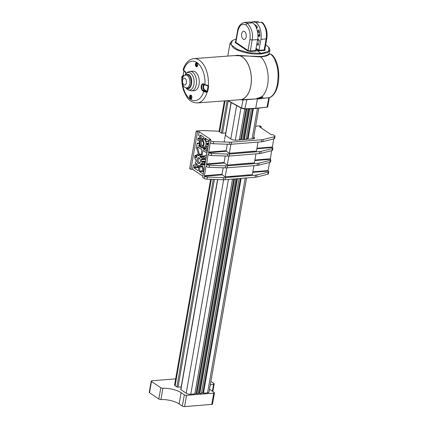 <?xml version="1.0" encoding="UTF-8"?>
<svg xmlns="http://www.w3.org/2000/svg" width="428" height="428" viewBox="0 0 428 428"><rect width="100%" height="100%" fill="white"/><g stroke="black" fill="none" stroke-linecap="round" stroke-linejoin="round"><path stroke-width="0.64" d="M199.908 158.751A2.151 1.225 -94.6 0 0 199.726 158.595A2.151 1.225 -94.6 0 0 199.202 158.446A2.151 1.225 -94.6 0 0 198.143 160.227A2.151 1.225 -94.6 0 0 199.025 162.576A2.151 1.225 -94.6 0 0 199.55 162.731A2.151 1.225 -94.6 0 0 200.197 162.314M202.936 141.475A2.151 1.225 -94.6 0 0 202.754 141.326A2.151 1.225 -94.6 0 0 202.23 141.176A2.151 1.225 -94.6 0 0 201.171 142.957A2.151 1.225 -94.6 0 0 202.053 145.306A2.151 1.225 -94.6 0 0 202.578 145.456A2.151 1.225 -94.6 0 0 203.225 145.044M198.228 163.384A2.959 1.691 85.4 0 1 197.083 159.542A2.959 1.691 85.4 0 1 199.191 157.9A2.959 1.691 85.4 0 1 199.71 158.424A2.959 1.691 85.4 0 1 200.053 162.667A2.959 1.691 85.4 0 1 198.228 163.384M201.262 146.109A2.959 1.691 85.4 0 1 200.111 142.267A2.959 1.691 85.4 0 1 202.219 140.63A2.959 1.691 85.4 0 1 202.738 141.149A2.959 1.691 85.4 0 1 203.081 145.397A2.959 1.691 85.4 0 1 201.262 146.109M196.591 163.539L196.703 163.667A4.863 2.777 85.4 0 0 197.324 164.609L197.217 166.299A6.484 3.702 85.4 0 0 198.111 166.904L199.897 166.76M199.389 165.449L199.94 166.925L201.936 166.765A6.484 3.702 -94.6 0 0 202.765 166.182L203.921 170.381M205.381 147.548L207.099 150.736L207.061 151.357M196.415 163.555L195.767 164.111A6.484 3.702 85.4 0 1 195.296 162.645L196.045 161.64A4.863 2.777 -94.6 0 1 195.922 159.922L195.034 159.002A6.484 3.702 85.4 0 1 195.296 157.499L196.286 157.841A4.863 2.777 -94.6 0 1 196.891 156.675L196.602 154.984A6.484 3.702 85.4 0 1 197.431 154.38L198.036 155.84A4.863 2.777 -94.6 0 1 198.319 155.792A4.863 2.777 -94.6 0 1 198.859 155.84L199.309 154.38A6.484 3.702 85.4 0 1 199.764 154.631A6.484 3.702 85.4 0 1 200.202 154.979L199.988 156.193L205.274 155.765M203.455 150.747L202.899 150.795L202.193 154.818A6.484 3.702 -94.6 0 0 201.754 154.471A6.484 3.702 -94.6 0 0 201.299 154.219L201.85 149.666L197.666 146.884L197.495 147.435L199.421 154.219L197.431 154.38M199.309 154.38L201.299 154.219M202.396 139.614A4.055 2.311 85.4 0 1 204.06 144.043A4.055 2.311 85.4 0 1 202.064 147.409A4.055 2.311 85.4 0 1 201.08 147.125A4.055 2.311 85.4 0 1 199.416 142.695A4.055 2.311 85.4 0 1 201.411 139.33A4.055 2.311 85.4 0 1 202.396 139.614M202.064 147.409L204.06 147.248A4.055 2.311 -94.6 0 0 206.055 143.883A4.055 2.311 -94.6 0 0 204.391 139.453A4.055 2.311 -94.6 0 0 203.407 139.164L201.411 139.33M198.448 154.299L196.703 148.163L196.27 148.163L196.693 148.131M201.117 139.389L198.913 135.205L198.522 135.312L198.95 135.28M255.639 126.217L259.973 125.864L261.224 126.709L259.566 126.843L271.352 134.793L273.016 134.66L274.599 135.73A2.434 0.829 -170.1 0 1 275.001 136.307A2.434 0.829 -170.1 0 1 274.412 136.719L263.209 139.485A8.111 2.761 -170.1 0 1 261.642 139.726L231.639 142.149A8.111 2.761 -170.1 0 1 229.766 142.187L213.636 141.631A2.434 0.829 -170.1 0 1 210.865 140.876L209.281 139.806L210.945 139.672L199.154 131.722L197.495 131.856L196.243 131.016L201.492 130.588A2.434 0.829 -170.1 0 1 202.053 130.577L218.558 131.15L221.041 132.824A1.214 0.412 9.9 0 0 222.704 133.194L225.733 132.948M225.535 135.034A1.214 0.412 9.9 0 0 225.497 135.323A1.214 0.412 9.9 0 0 225.647 135.451L230.981 139.052A3.772 1.284 9.9 0 0 236.144 140.202L240.627 139.838L240.065 139.464L241.264 139.368L241.82 139.742L247.266 139.303L246.705 138.929L247.903 138.833L248.459 139.207L252.943 138.843A3.772 1.284 9.9 0 0 254.243 138.511A3.772 1.284 9.9 0 0 253.948 137.195L253.74 137.051M269.533 162.496L268.115 170.574L268.383 171.173A2.434 0.829 -170.1 0 1 268.784 171.751L268.415 173.854A2.434 0.829 -170.1 0 1 267.832 174.266L256.623 177.031A8.111 2.761 -170.1 0 1 255.061 177.272L225.053 179.696A8.111 2.761 -170.1 0 1 223.186 179.733L207.05 179.177A2.434 0.829 -170.1 0 1 204.284 178.423L204.648 176.32L204.386 175.721L205.964 166.706L206.36 166.556A2.434 0.829 9.9 0 0 209.131 167.311L225.267 167.867A8.111 2.761 9.9 0 0 227.134 167.829L257.142 165.406A8.111 2.761 9.9 0 0 258.705 165.165L269.913 162.399A2.434 0.829 9.9 0 0 270.496 161.993L270.854 159.965A2.434 0.829 -170.1 0 1 270.266 160.372L269.913 162.399M209.281 139.806L202.701 177.353L204.284 178.423M202.893 176.234L192.568 169.269L190.909 169.402L197.495 131.856M196.243 131.016L189.657 168.562L190.909 169.402M199.346 165.449A4.863 2.777 85.4 0 1 199.1 165.492A4.863 2.777 85.4 0 1 198.56 165.443L198.111 166.904M253.9 165.668L252.322 174.661L225.198 176.85L222.186 174.822L222.03 174.292L223.17 167.797M255.965 153.882L254.387 162.87L227.263 165.064L224.251 163.031L224.095 162.506L225.235 156.006M225.267 167.867L225.62 165.839A8.111 2.761 9.9 0 0 227.493 165.802L257.495 163.378A8.111 2.761 9.9 0 0 259.063 163.138L270.266 160.372M258.031 142.091L256.458 151.079L229.333 153.272L226.321 151.239L226.161 150.715L227.3 144.215M224.251 163.031L206.606 164.454L208.029 154.92L208.431 154.765A2.434 0.829 9.9 0 0 211.202 155.519L211.555 153.492L227.691 154.053A8.111 2.761 9.9 0 0 229.558 154.016L259.561 151.592A8.111 2.761 9.9 0 0 261.128 151.351L272.336 148.586L271.978 150.613A2.434 0.829 9.9 0 0 272.566 150.201L272.92 148.174A2.434 0.829 -170.1 0 1 272.336 148.586M211.202 155.519L227.332 156.081A8.111 2.761 9.9 0 0 229.205 156.043L259.208 153.62A8.111 2.761 9.9 0 0 260.775 153.379L271.978 150.613M204.905 164.764L200.443 165.122L200.502 164.646A4.863 2.777 -94.6 0 0 201.133 163.437L202.123 163.78L204.113 163.619A6.484 3.702 -94.6 0 0 204.381 162.121L205.263 162.715M202.123 163.78A6.484 3.702 -94.6 0 0 202.385 162.282L201.502 161.356A4.863 2.777 -94.6 0 0 201.39 159.708L201.497 159.259L205.932 158.9M206.585 145.969L206.157 146.007A4.863 2.777 85.4 0 1 206.109 146.135L206.751 146.087M201.497 159.259L202.15 158.724A6.484 3.702 85.4 0 0 201.684 157.247L200.748 157.67A4.863 2.777 -94.6 0 0 200.101 156.675L199.988 156.193M208.618 143.594L206.526 143.765A4.863 2.777 85.4 0 1 206.521 143.926L208.591 143.76M205.617 138.431L205.012 138.758L205.986 138.683M199.999 145.755L198.699 145.857L202.112 148.163L202.444 147.382M205.691 148.067L203.343 148.259L203.295 148.543L205.836 148.334M201.979 138.747L202.267 138.854A4.863 2.777 85.4 0 1 203.337 138.356A4.863 2.777 85.4 0 1 203.883 138.405L204.012 137.351L200.497 135.018L200.363 135.676L201.979 138.747L202.444 138.709M199.09 166.824L198.26 170.719L194.061 167.926L194.007 167.182L198.02 166.861M203.263 174.132L199.501 171.596L199.346 171.066L203.038 170.772M273.669 138.918L272.406 147.521L256.859 148.773M271.598 150.704L270.341 159.307L254.794 160.564M268.784 171.751A2.434 0.829 -170.1 0 1 268.201 172.163L256.993 174.929A8.111 2.761 -170.1 0 1 255.43 175.17L225.422 177.593A8.111 2.761 -170.1 0 1 223.555 177.631L207.419 177.074A2.434 0.829 -170.1 0 1 204.648 176.32M206.606 164.454L206.719 164.529A2.434 0.829 -170.1 0 0 209.49 165.283L225.62 165.839M270.341 159.307L270.448 159.382A2.434 0.829 -170.1 0 1 270.854 159.965M226.321 151.239L208.784 152.743A2.434 0.829 -170.1 0 0 211.555 153.492M272.406 147.521L272.518 147.59A2.434 0.829 -170.1 0 1 272.92 148.174M208.677 152.668L210.1 143.129L210.496 142.979A2.434 0.829 9.9 0 0 213.267 143.733L229.403 144.29A8.111 2.761 9.9 0 0 231.27 144.252L261.273 141.829A8.111 2.761 9.9 0 0 262.84 141.588L274.048 138.822A2.434 0.829 9.9 0 0 274.632 138.41L275.001 136.307M205.001 164.218L204.113 163.619M202.385 162.282L204.381 162.121M206.157 146.007L208.029 146.948M207.419 146.536L206.141 146.638L206.109 146.135M202.899 150.795L203.188 150.57L206.954 153.106M200.443 165.122L200.775 166.342A6.484 3.702 85.4 0 1 199.94 166.925M206.526 143.765L206.708 143.407L208.682 143.252M208.511 144.215L206.687 144.359L206.521 143.926M205.06 138.479L205.349 138.255L208.768 140.555L208.752 141.336L206.494 141.807L206.253 141.54L208.72 141.342M206.633 139.116L205.119 139.239L205.012 138.758M198.699 145.857L198.715 145.081L199.71 145.001M206.109 148.853L203.455 149.067L203.295 148.543M203.343 148.259L203.584 148.008A4.863 2.777 85.4 0 0 204.124 148.056L205.622 147.938M196.677 155.241L195.008 155.38L195.163 155.904L196.709 156.942M195.296 157.499L196.463 157.402M195.259 157.648L194.612 157.632L195.168 157.584M196.896 164.02L195.767 164.111M197.19 164.443L194.007 167.182M200.074 166.915L199.346 171.066M203.535 172.586L201.936 166.765M200.775 166.342L202.765 166.182M194.339 165.026L193.301 165.112L193.643 165.625L195.676 163.876M206.141 146.638L207.601 149.404M206.312 156.766L204.14 158.563A6.484 3.702 -94.6 0 0 203.674 157.087L206.692 154.588M202.15 158.724L204.14 158.563M201.684 157.247L203.674 157.087M200.202 154.979L202.193 154.818M199.411 142.968L197.148 143.15L197.404 143.706L199.416 143.284M199.641 141.288L197.929 140.133L197.64 140.357L198.196 140.314M200.341 137.918L198.036 138.105L198.191 138.635L200.256 140.026M208.725 142.989L206.708 143.407M206.687 144.359L208.297 145.445M205.119 139.239A4.863 2.777 85.4 0 1 206.253 141.54M199.673 144.883L198.715 145.081M203.455 149.067L206.868 151.373M205.194 147.564A4.863 2.777 85.4 0 1 204.124 148.056M195.008 155.38L194.612 157.632M193.301 165.112L192.568 169.269M261.224 126.709L261.026 127.833M199.154 131.722L198.522 135.312M198.036 138.105L197.64 140.357M197.148 143.15L196.27 148.163M253.697 137.292L253.793 137.356A3.606 1.23 -170.1 0 1 254.152 138.56M246.908 139.33L246.705 138.929M240.269 139.865L240.065 139.464M226.776 167.856L225.198 176.85M228.841 156.065L227.263 165.064M230.911 144.279L229.333 153.272M187.122 74.552A6.891 3.943 -94.3 0 0 185.634 74.857L184.778 75.344A6.452 3.692 85.7 0 1 187.287 75.505A6.452 3.692 85.7 0 1 189.839 83.396A6.452 3.692 85.7 0 1 185.709 87.761L186.629 88.114A6.891 3.943 -94.3 0 0 191.038 83.455A6.891 3.943 -94.3 0 0 188.309 75.023A6.891 3.943 -94.3 0 0 187.122 74.552A8.111 7.142 10.9 0 1 187.994 74.263L185.677 74.745L184.998 75.344M255.682 50.734L256.153 51.05L255.65 50.547L257.613 39.627C258.983 33.946 256.324 24.803 252.739 22.866L247.395 23.24C251.835 28.526 253.419 34.096 252.135 39.943A1.621 0.546 -169.8 0 1 249.963 39.435C250.712 32.999 249.321 28.13 245.8 24.84C241.981 23.182 239.332 25.327 237.85 31.271L235.86 42.329L247.973 50.499L250.15 50.975L255.65 50.552L256.142 51.05M246.17 36.878A4.114 2.354 -94.3 0 0 243.58 31.249A4.114 2.354 -94.3 0 0 241.638 33.823A4.114 2.354 -94.3 0 0 244.195 39.456A4.114 2.354 -94.3 0 0 246.17 36.878M239.15 99.794A22.299 12.76 -94.3 0 0 240.081 99.804A22.299 12.76 -94.3 0 0 251.354 81.438A22.299 12.76 -94.3 0 0 242.291 56.897A22.299 12.76 -94.3 0 0 236.754 55.335A22.299 12.76 -94.3 0 0 235.828 55.485M240.081 99.804L257.57 98.814A22.652 12.958 -94.3 0 0 258.105 98.697L256.72 98.584L261.583 96.878A22.652 12.958 -94.3 0 0 268.179 77.634A22.652 12.958 -94.3 0 0 260.914 56.988L237.487 55.266M256.827 28.002L256.463 28.034M261.61 96.856L263.06 97.183L258.105 98.697M256.944 98.338L258.025 98.306A22.245 12.728 85.7 0 0 260.893 96.958M270.234 54.035L270.378 54.03C271.507 54.495 274.359 58.08 274.883 59.727L276.97 65.794C277.874 69.898 277.997 71.337 278.136 75.863L277.472 83.893C276.67 87.965 275.621 91.02 274.327 93.058C272.55 95.808 270.689 97.365 268.731 97.723L268.945 97.68M257.576 98.793L268.827 97.712L267.024 107.128L267.548 106.492M261.262 53.907C252.488 54.843 239.215 51.986 233.458 47.941L230.098 43.041L232.399 40.457L230.96 44.683L237.363 49.445L248.994 52.799L261.107 53.372L261.262 53.907L267.452 52.703L270.004 50.22L268.987 53.778L269.972 50.386M234.384 55.592L260.796 56.501C264.948 56.089 267.677 55.18 268.982 53.768L269.319 54.089M269.137 47.669L270.004 50.22M207.612 91.608L207.072 91.437A21.812 12.482 -94.3 0 0 208.013 86.178L207.853 85.825L205.226 85.113A0.407 0.305 -56 0 1 204.959 84.765L208.308 85.573L208.575 86.253A22.219 12.712 85.7 0 1 207.612 91.608L206.649 92.362L203.744 91.528A0.407 0.305 -56 0 1 204.145 91.127L206.58 91.774L204.365 90.281L203.038 90.378L204.145 91.127M191.46 98.504L191.46 98.504A1.621 0.926 -94.3 0 1 190.808 97.07A1.621 0.926 -94.3 0 1 191.241 95.556M197.276 66.196L197.276 66.196A1.621 0.926 -94.3 0 1 196.618 64.762A1.621 0.926 -94.3 0 1 197.051 63.248M185.923 87.729L186.442 88.066C191.503 91.94 194.061 77.725 188.855 74.681L187.994 74.263M195.27 71.872A9.769 5.591 -94.3 0 0 192.91 71.182L190.139 71.39A9.769 5.591 85.7 0 1 192.498 72.081A9.769 5.591 85.7 0 1 196.468 82.775A9.769 5.591 85.7 0 1 191.6 90.875L194.371 90.666A9.769 5.591 -94.3 0 0 199.245 82.567A9.769 5.591 -94.3 0 0 195.27 71.872M207.853 85.83L208.308 85.573A22.219 12.712 85.7 0 0 199.336 60.193A22.219 12.712 85.7 0 0 193.975 58.62L236.914 55.399A22.219 12.712 85.7 0 1 242.275 56.972A22.219 12.712 85.7 0 1 251.311 81.293A22.219 12.712 85.7 0 1 240.231 99.713L197.292 102.929C189.171 102.479 186.999 97.68 184.029 91.496C182.275 86.788 181.568 81.812 181.9 76.558L182.323 77.083A19.784 11.321 -94.3 0 0 182.264 78.757M183.35 75.248L182.724 76.682A0.407 0.305 124 0 0 182.323 77.083L182.81 77.409M193.975 58.62C190.262 59.091 188.47 60.91 187.972 61.37C185.811 63.414 184.201 66.18 183.147 69.657L184.65 71.069A3.649 2.087 85.7 0 1 186.036 73.621M207.43 85.782L208.575 86.253M197.292 102.929A22.219 12.712 85.7 0 0 207.104 92.255L206.788 91.736L207.072 91.437L204.761 89.88A0.407 0.305 -56 0 1 204.365 90.281A3.242 1.856 85.7 0 1 203.049 87.36A3.242 1.856 85.7 0 1 203.974 84.337A0.407 0.305 -56 0 1 203.856 84.016L204.959 84.765A19.784 11.321 -94.3 0 0 196.939 62.595A19.784 11.321 -94.3 0 0 183.542 70.32A0.407 0.305 -56 0 0 183.644 70.631L184.752 71.38A0.407 0.305 -56 0 1 184.65 71.069M206.788 91.736L206.649 92.362M207.66 85.766L207.89 85.477M204.119 84.37A0.407 0.305 -56 0 1 203.958 84.332L205.066 85.076L207.853 85.825M183.607 76.286L182.938 75.831A0.407 0.289 -101.1 0 0 182.793 75.809L182.793 75.809A0.407 0.289 -101.1 0 0 182.638 75.922M181.9 76.558L183.179 75.307L183.922 70.818M183.805 70.674A0.407 0.305 -56 0 1 183.644 70.631L183.147 69.652M271.015 54.196C272.235 54.912 274.755 57.031 276.932 63.28C278.382 67.827 278.986 72.787 278.746 78.169C278.462 83.514 277.381 88.05 275.498 91.769C272.54 97.038 269.64 97.648 268.816 97.712L257.394 99.045L255.73 108.295L267.024 107.128L255.441 108.519L244.816 109.017L241.74 108.348L227.712 100.65M269.212 97.627L268.549 97.98M267.136 107.241L267.709 106.797L269.362 97.589M257.57 98.814L242.96 99.97L241.205 99.745M265.713 44.689L268.854 47.305L268.586 51.397L261.107 53.372L255.784 49.787M260.914 57.004L266.184 56.02C268.024 55.276 269.126 54.623 269.48 54.072L270.378 54.03L268.987 53.778M258.127 98.279L262.953 97.028M258.453 39.424L257.64 39.478M257.265 27.242L256.169 27.349M257.303 27.959L256.714 25.824M257.907 34.834L259.887 34.663M257.934 35.642L259.908 35.471M259.636 32.384L257.672 32.517M257.726 38.932L258.929 39.745L259.24 40.794L258.137 45.373L257.64 44.86L257.062 42.709M255.939 48.931L258.79 50.852L260.93 39.381C261.765 33.181 260.625 28.034 257.506 23.941L256.024 22.588L261.984 22.374C263.343 22.925 264.772 25.193 266.28 29.163C267.174 32.282 267.35 35.422 266.815 38.584A1.621 0.546 -169.8 0 1 266.157 38.895C267.013 32.367 265.831 25.835 261.321 22.197L261.931 22.336M256.024 22.588L253.028 21.716L251.295 22.186M257.495 31.517L258.448 30.12L259.175 30.431L259.903 35.92L259.304 36.567L257.934 35.647M259.004 30.094L258.448 30.12L258.721 29.944M254.023 24.187L257.078 26.247L257.148 27.531L256.591 28.35M264.552 49.257L264.333 50.45C265.216 50.338 265.376 50.06 264.809 49.611M260.796 56.501L260.914 56.988M236.106 39.092L232.399 40.457M228.049 100.623L241.515 108.011L245.11 108.792L255.73 108.295M241.74 108.348L241.515 108.011L242.96 99.97A0.407 0.3 92.8 0 0 242.81 99.654M250.064 21.994L252.702 22.839A13.263 7.592 85.7 0 1 252.739 22.866M252.702 22.839L249.936 21.989L244.367 22.459L247.395 23.24L245.8 24.84M237.85 31.271A1.621 0.546 10.2 0 1 237.583 30.88L235.593 41.933L235.86 42.329A0.407 0.305 124 0 1 235.47 42.73C234.908 42.281 235.074 41.981 235.956 41.826M236.78 178.749L199.191 393.086L198.239 393.161M249.043 108.819L243.644 139.598M245.223 178.069L207.548 392.883A3.322 1.134 9.9 0 0 208.992 392.219L246.565 177.957M252.67 108.648L247.368 138.875M240.429 178.455L202.84 392.792L201.561 392.893M207.548 392.883L203.466 393.209L202.84 392.792M203.466 393.209L241.141 178.396M248.058 138.934L253.376 108.616M251.397 108.707L246.014 139.405M239.145 178.556L201.476 393.369L199.817 393.503L199.191 393.086M199.817 393.503L237.487 178.69M244.356 139.539L249.749 108.787M248.096 108.862L242.692 139.672M235.828 178.829L198.159 393.637L194.922 393.428M246.073 108.958L240.734 139.41M233.79 178.99L196.201 393.327M196.827 393.749L234.501 178.936M241.419 139.475L246.779 108.926M244.795 109.017L239.375 139.94M232.506 179.097L194.836 393.91L190.754 394.236L228.424 179.423M217.563 179.541L180.75 389.443A0.813 0.278 9.9 0 0 180.889 389.64L186.201 393.225A3.322 1.134 9.9 0 0 190.754 394.236M210.64 179.3L174.576 384.959A3.322 1.134 9.9 0 0 175.127 385.756L176.866 386.928A0.813 0.278 9.9 0 0 177.978 387.174L181.194 386.917M175.646 378.85L151.929 380.765A1.621 0.551 9.9 0 0 151.228 381.086A1.621 0.551 9.9 0 0 151.496 381.476L160.81 387.757A1.621 0.551 9.9 0 0 162.891 388.26A14.188 4.831 -170.1 0 1 181.092 392.658L184.329 394.841A1.621 0.551 9.9 0 0 186.549 395.338L184.57 406.6A1.621 0.551 -170.1 0 1 182.349 406.102L184.329 394.841M213.765 393.139A1.621 0.551 9.9 0 0 214.471 392.813L212.497 404.08A1.621 0.551 -170.1 0 1 211.79 404.401L213.765 393.139L186.549 395.338M214.471 392.813A1.621 0.551 9.9 0 0 214.198 392.428L210.967 390.245A14.188 4.831 -170.1 0 1 209.543 389.079M210.244 385.088A14.188 4.831 -170.1 0 1 213.615 384.162A1.621 0.551 9.9 0 0 214.187 383.852A1.621 0.551 9.9 0 0 213.92 383.467L210.886 381.423M162.891 388.26L160.917 399.522A14.188 4.831 -170.1 0 1 179.118 403.925L182.349 406.102M160.917 399.522A1.621 0.551 -170.1 0 1 158.836 399.019L160.81 387.757M151.496 381.476L149.522 392.738L158.836 399.019M149.522 392.738A1.621 0.551 -170.1 0 1 149.254 392.353L151.228 381.086M184.57 406.6L211.79 404.401M229.06 176.539L230.371 176.357M230.494 176.529L248.491 174.892M248.615 175.063L249.781 174.865M250.562 163.1L231.125 164.748M251.846 163.079L250.685 163.271M257.495 163.378L257.142 165.406M227.134 167.829L227.493 165.802M259.063 163.138L258.705 165.165M252.627 151.314L233.19 152.962M227.332 156.081L227.691 154.053M229.558 154.016L229.205 156.043M259.561 151.592L259.208 153.62M261.128 151.351L260.775 153.379M253.916 151.287L252.75 151.485M201.561 163.405L201.133 163.437M201.502 161.356L205.563 161.03M205.483 161.484L201.668 161.795M204.616 156.306L200.101 156.675M200.748 157.67L201.224 157.627M194.061 167.926L198.966 167.53M199.56 165.593L198.325 165.69M199.501 171.596L203.182 171.296M200.502 164.646L204.991 164.282M272.251 146.991L256.955 148.227M270.18 158.783L254.89 160.019M252.723 172.356L268.27 171.098M268.115 170.574L252.82 171.81M222.186 174.822L204.541 176.245M222.03 174.292L204.386 175.721M205.964 166.706L206.537 166.663M209.131 167.311L209.49 165.283M224.095 162.506L206.451 163.929M208.029 154.92L208.602 154.872M226.161 150.715L208.522 152.138M210.1 143.129L210.667 143.08M205.857 159.344L201.39 159.708M197.773 155.589L199.116 155.482M198.431 147.36L197.495 147.435M201.406 135.596L200.363 135.676M196.827 155.771L195.163 155.904M268.201 172.163L267.832 174.266M256.623 177.031L256.993 174.929M255.061 177.272L255.43 175.17M225.053 179.696L225.422 177.593M223.186 179.733L223.555 177.631M207.05 179.177L207.419 177.074M206.36 166.556L206.719 164.529M208.431 154.765L208.784 152.743M200.614 138.437L198.191 138.635M274.048 138.822L274.412 136.719M262.84 141.588L263.209 139.485M261.273 141.829L261.642 139.726M231.27 144.252L231.639 142.149M229.403 144.29L229.766 142.187M213.267 143.733L213.636 141.631M210.496 142.979L210.865 140.876M185.062 78.447A3.413 1.953 -94.3 0 0 182.612 80.341A3.413 1.953 -94.3 0 0 183.922 84.771A3.413 1.953 -94.3 0 0 186.373 82.877A3.413 1.953 -94.3 0 0 185.062 78.447M185.966 87.858L186.073 88.008A8.849 5.066 -94.3 0 0 187.539 89.468A8.849 5.066 -94.3 0 0 193.889 84.557A8.849 5.066 -94.3 0 0 190.492 73.07A8.849 5.066 -94.3 0 0 185.099 75.044C186.014 73.044 187.694 71.824 190.139 71.39M190.396 98.954A2.028 1.161 85.7 0 1 189.62 96.327A2.028 1.161 85.7 0 1 191.075 95.198A2.028 1.161 85.7 0 1 191.851 97.83A2.028 1.161 85.7 0 1 190.396 98.954M191.118 95.449A1.621 0.926 -94.3 0 0 190.947 95.433A1.621 0.926 -94.3 0 0 190.139 96.782A1.621 0.926 -94.3 0 0 190.797 98.552A1.621 0.926 -94.3 0 0 191.188 98.67C191.674 99.414 192.156 95.578 191.177 95.508L190.947 95.433M196.211 66.645A2.028 1.161 85.7 0 1 195.436 64.018A2.028 1.161 85.7 0 1 196.885 62.889A2.028 1.161 85.7 0 1 197.666 65.521A2.028 1.161 85.7 0 1 196.211 66.645M196.934 63.141A1.621 0.926 -94.3 0 0 196.762 63.13A1.621 0.926 -94.3 0 0 195.949 64.473A1.621 0.926 -94.3 0 0 196.613 66.249A1.621 0.926 -94.3 0 0 197.003 66.361C197.485 67.11 197.966 63.269 196.992 63.205L196.762 63.13M182.713 84.76A19.784 11.321 -94.3 0 0 192.525 100.334A19.784 11.321 -94.3 0 0 203.744 91.528L202.637 90.779A3.649 2.087 85.7 0 1 201.235 86.044A3.649 2.087 85.7 0 1 203.856 84.016M182.724 76.682L183.098 76.933M183.997 70.871A21.812 12.482 -94.3 0 0 183.248 75.371L184.013 75.89M203.878 84.236A3.242 1.856 -94.3 0 0 203.337 84.139A3.242 1.856 -94.3 0 0 201.716 86.831A3.242 1.856 -94.3 0 0 203.038 90.378A0.407 0.305 -56 0 0 202.637 90.779M204.445 84.658A2.836 1.626 -94.3 0 0 203.61 87.301A2.836 1.626 -94.3 0 0 204.761 89.88M184.912 71.417A0.407 0.305 -56 0 1 184.752 71.38L185.971 73.696M258.79 50.852L264.333 50.45M259.459 31.517L257.522 31.645M257.479 40.387L259.229 40.264M260.93 39.381L266.157 38.895L264.172 49.926L258.961 50.306M258.528 44.737L257.64 44.86M254.858 25.038L255.784 24.995M256.046 48.332L258.967 50.295M256.153 51.05L250.3 51.499L247.582 50.9L235.47 42.73M246.935 99.392L244.816 109.017M257.613 39.627L252.135 39.943L250.3 51.499M247.582 50.9A0.407 0.305 124 0 0 247.973 50.499L249.963 39.435M257.453 108.311L252.087 138.913M235.298 140.218L240.964 107.92M231.227 102.581L225.486 135.312M217.729 179.546L180.889 389.64M186.201 393.225L223.641 179.744M230.799 138.923L236.647 105.556M179.118 403.925L181.092 392.658M212.384 391.203L213.615 384.162M228.183 100.906L222.517 133.199M214.412 179.428L177.978 387.174M176.866 386.928L213.262 179.391M221.399 133.001L227.065 100.698M175.127 385.756L211.325 179.321M219.65 131.883L225.091 100.848M199.1 165.492L199.443 165.465M198.319 155.792L199.052 155.733M203.337 138.356L204.07 138.298M236.754 55.335L237.513 55.26M184.778 75.344C180.573 77.431 181.52 85.365 184.762 87.264L185.709 87.761M186.073 88.008L187.962 89.869L191.6 90.875M203.958 84.332L203.337 84.139M230.098 43.041L227.755 56.089M268.008 105.122L268.511 102.34M269.169 47.706L268.854 47.305M269.019 53.639L269.003 53.928M253.028 21.716L258.48 21.4M264.825 49.632L266.815 38.584M237.583 30.88C238.236 26.354 240.493 23.545 244.361 22.459M235.598 41.944L236.063 41.853M258.806 108.172L253.44 138.779M231.072 102.495L224.641 139.191M224.481 140.095L224.224 141.566M214.187 383.852L212.844 391.513M224.39 100.901L219.029 131.466"/></g></svg>
